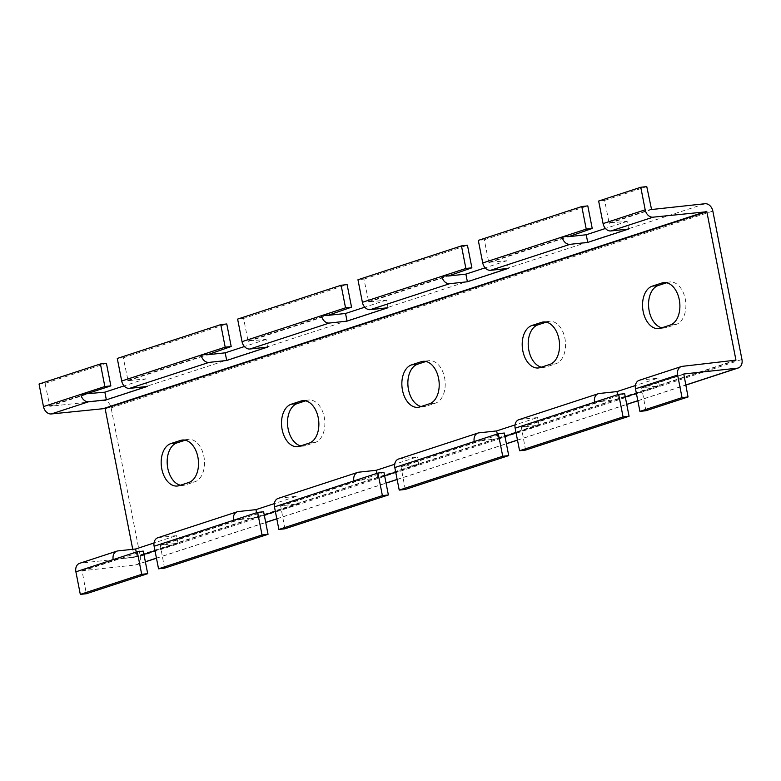 <?xml version="1.0" encoding="UTF-8"?>
<svg xmlns="http://www.w3.org/2000/svg" width="781" height="781" viewBox="0 0 781 781"><rect width="100%" height="100%" fill="white"/><g stroke="black" fill="none" stroke-linecap="round" stroke-linejoin="round"><path stroke-width="0.59" stroke-dasharray="3.9 2.93" d="M180.45 485.216A21.546 13.746 -96.2 0 0 183.359 485.382A21.546 13.746 -96.2 0 0 185.156 484.991L194.781 481.838A21.546 13.746 -96.2 0 0 204.144 457.891A21.546 13.746 -96.2 0 0 188.338 439.381A21.546 13.746 -96.2 0 0 186.532 439.771L185.243 440.191M300.792 445.863A21.546 13.746 -96.2 0 0 303.702 446.029A21.546 13.746 -96.2 0 0 305.498 445.639L315.133 442.485A21.546 13.746 -96.2 0 0 324.486 418.538A21.546 13.746 -96.2 0 0 308.68 400.028A21.546 13.746 -96.2 0 0 306.874 400.419L305.586 400.838M421.144 406.51A21.546 13.746 -96.2 0 0 424.044 406.667A21.546 13.746 -96.2 0 0 425.85 406.276L435.476 403.133A21.546 13.746 -96.2 0 0 444.828 379.185A21.546 13.746 -96.2 0 0 429.023 360.676A21.546 13.746 -96.2 0 0 427.217 361.066L425.928 361.486M264.261 515.06L257.466 517.286L239.542 519.619L263.607 511.75M164.547 568.158L160.29 545.187L178.039 543.264L155.009 550.79M284.889 528.805L280.633 505.834L298.381 503.901L275.351 511.438M384.603 475.707L377.809 477.933L359.885 480.266L383.959 472.398M143.919 554.412L137.124 556.638L119.2 558.971L143.265 551.103M39.05 384.037L45.044 383.383L49.847 406.296L103.238 400.507A8.23 6.277 -108.1 0 1 111.117 407.858L140.229 556.257A8.23 6.277 -108.1 0 1 136.49 564.761A8.23 6.277 -108.1 0 1 135.504 564.966L82.073 570.765L86.32 593.736M405.232 489.453L400.985 466.482L418.723 464.549L395.694 472.085M504.946 436.354L498.151 438.58L480.227 440.914L504.301 433.035M157.86 537.738A8.23 6.277 -108.1 0 1 158.836 537.533L176.535 535.61L154.013 542.98M278.202 498.385A8.23 6.277 -108.1 0 1 279.188 498.171L296.878 496.257L274.356 503.618M132.741 549.307L134.049 557.312L80.619 563.111A8.23 6.277 71.9 0 0 79.633 563.316M398.544 459.033A8.23 6.277 -108.1 0 1 399.53 458.818L417.22 456.905L394.698 464.265M387.962 307.743L386.458 300.089L368.759 302.013L363.956 279.09L357.962 279.744M363.956 279.09L467.458 245.254M508.304 268.381L506.801 260.737L488.73 262.309L484.308 239.738L478.304 240.392M484.308 239.738L587.8 205.891M147.277 386.449L145.774 378.805L128.074 380.718L123.271 357.805L117.277 358.45M123.271 357.805L226.773 323.959M267.619 347.096L266.116 339.442L248.046 341.014L243.613 318.453L347.115 284.606M243.613 318.453L237.619 319.097M525.574 450.09L521.327 427.119L539.066 425.196L516.036 432.723M625.288 397.002L618.493 399.218L600.569 401.551L624.644 393.683M518.887 419.68A8.23 6.277 -108.1 0 1 519.873 419.465L537.572 417.542L515.04 424.913M628.646 229.028L627.143 221.384L609.073 222.946L604.65 200.385L598.646 201.039M604.65 200.385L646.766 186.61M645.916 410.738L641.67 387.766L659.408 385.843L636.388 393.37M639.229 380.318A8.23 6.277 -108.1 0 1 640.215 380.113L657.914 378.189L635.383 385.56M45.044 383.383L106.421 363.311M386.458 300.089L364.756 307.187M506.801 260.737L485.108 267.834M627.143 221.384L605.451 228.482M145.774 378.805L124.072 385.892M266.116 339.442L244.414 346.539M541.487 367.158A21.546 13.746 -96.2 0 0 544.386 367.314A21.546 13.746 -96.2 0 0 546.192 366.924L555.818 363.78A21.546 13.746 -96.2 0 0 565.171 339.833A21.546 13.746 -96.2 0 0 549.365 321.313A21.546 13.746 -96.2 0 0 547.559 321.704L546.27 322.133M661.829 327.795A21.546 13.746 -96.2 0 0 664.729 327.961A21.546 13.746 -96.2 0 0 666.535 327.571L676.161 324.427A21.546 13.746 -96.2 0 0 685.523 300.48A21.546 13.746 -96.2 0 0 669.707 281.961A21.546 13.746 -96.2 0 0 667.911 282.351L666.613 282.771M617.605 394.678L618.493 399.218M659.408 385.843L657.914 378.189M521.152 427.529L600.569 401.551L594.575 402.205M400.799 466.882L480.227 440.914L474.233 441.558M497.263 434.031L498.151 438.58M539.066 425.196L537.572 417.542M81.888 571.175L119.2 558.971L113.196 559.626M136.226 552.089L137.124 556.638M178.039 543.264L176.535 535.61M280.457 506.234L359.885 480.266L353.891 480.911M376.92 473.384L377.809 477.933M418.723 464.549L417.22 456.905M160.115 545.597L239.542 519.619L233.539 520.273M256.568 512.736L257.466 517.286M298.381 503.901L296.878 496.257M186.532 439.771L184.179 440.025M185.156 484.991L179.161 485.636M194.781 481.838L188.787 482.492M306.874 400.419L304.531 400.673M305.498 445.639L299.504 446.283M315.133 442.485L309.13 443.139M427.217 361.066L424.874 361.32M425.85 406.276L419.846 406.93M435.476 403.133L429.472 403.787M158.836 537.533L238.264 511.555M279.188 498.171L358.606 472.202M80.619 563.111L117.921 550.908M399.53 458.818L478.958 432.85M160.339 545.177L239.767 519.199M280.682 505.824L360.109 479.846M82.112 570.755L119.425 558.561M401.024 466.472L480.452 440.494M368.388 301.661L447.816 275.683M488.73 262.309L568.158 236.331M127.703 380.367L207.131 354.398M248.046 341.014L327.473 315.036M368.759 302.013L448.187 276.035M489.111 262.65L568.529 236.682M128.074 380.718L207.502 354.75M248.417 341.365L327.844 315.387M519.873 419.465L599.3 393.487M609.073 222.946L651.198 209.181M609.453 223.298L651.569 209.523M521.376 427.109L600.794 401.141M641.494 388.177L683.609 374.402M640.215 380.113L682.34 366.338M134.01 557.322L735.722 360.549M134.234 556.902L734.16 360.715M49.476 405.954L86.779 393.751M49.847 406.296L87.16 394.102M103.238 400.507L704.96 203.734M111.117 407.858L712.838 211.085M140.229 556.257L741.95 359.485M135.504 564.966L145.354 561.754M156.444 558.122L265.696 522.391M276.786 518.769L386.048 483.039M397.138 479.417L506.391 443.686M517.481 440.054L626.733 404.333M637.823 400.702L685.698 385.043M641.718 387.757L683.746 374.011L641.67 387.766M676.161 324.427L670.166 325.072M667.911 282.351L665.558 282.605M666.535 327.571L660.531 328.225M555.818 363.78L549.814 364.424M547.559 321.704L545.216 321.957M546.192 366.924L540.188 367.578M183.359 485.382L177.355 486.026M188.338 439.381L182.334 440.035M303.702 446.029L297.698 446.673M308.68 400.028L302.677 400.673M424.044 406.667L418.04 407.321M429.023 360.676L423.029 361.32M160.29 545.187L239.718 519.219M280.633 505.834L360.061 479.856M82.073 570.765L119.376 558.571M400.985 466.482L480.413 440.504M521.327 427.119L600.755 401.151M134.049 557.312L735.77 360.539M136.49 564.761L145.373 561.851M156.464 558.23L265.716 522.499M276.816 518.867L386.068 483.146M397.158 479.514L506.41 443.793M517.5 440.162L626.752 404.431M637.843 400.809L685.718 385.15M669.707 281.961L663.713 282.615M664.729 327.961L658.734 328.616M549.365 321.313L543.371 321.967M544.386 367.314L538.392 367.968"/><path stroke-width="1.17" d="M180.538 440.425L170.902 443.569A21.546 13.746 -96.2 0 0 161.55 467.516A21.546 13.746 -96.2 0 0 177.355 486.026A21.546 13.746 -96.2 0 0 179.161 485.636L188.787 482.492A21.546 13.746 -96.2 0 0 198.14 458.545A21.546 13.746 -96.2 0 0 182.334 440.035A21.546 13.746 -96.2 0 0 180.538 440.425L184.179 440.025M185.243 440.191L176.906 442.915A21.546 13.746 -96.2 0 0 167.28 464.617A21.546 13.746 -96.2 0 0 180.45 485.216M300.88 401.063L291.254 404.216A21.546 13.746 -96.2 0 0 281.892 428.164A21.546 13.746 -96.2 0 0 297.698 446.673A21.546 13.746 -96.2 0 0 299.504 446.283L309.13 443.139A21.546 13.746 -96.2 0 0 318.492 419.192A21.546 13.746 -96.2 0 0 302.677 400.673A21.546 13.746 -96.2 0 0 300.88 401.063L304.531 400.673M305.586 400.838L297.249 403.562A21.546 13.746 -96.2 0 0 287.623 425.264A21.546 13.746 -96.2 0 0 300.792 445.863M421.223 361.71L411.597 364.864A21.546 13.746 -96.2 0 0 402.235 388.811A21.546 13.746 -96.2 0 0 418.04 407.321A21.546 13.746 -96.2 0 0 419.846 406.93L429.472 403.787A21.546 13.746 -96.2 0 0 438.834 379.839A21.546 13.746 -96.2 0 0 423.029 361.32A21.546 13.746 -96.2 0 0 421.223 361.71L424.874 361.32M425.928 361.486L417.591 364.21A21.546 13.746 -96.2 0 0 407.975 385.912A21.546 13.746 -96.2 0 0 421.144 406.51M257.613 512.395L263.607 511.75L268.039 534.311L262.035 534.965L158.543 568.812L154.121 546.241A8.23 6.277 -108.1 0 1 157.86 537.738L237.287 511.77A8.23 6.277 71.9 0 0 233.539 520.273L257.613 512.395L262.035 534.965M158.543 568.812L164.547 568.158L268.039 534.311M278.885 529.45L284.889 528.805L388.382 494.959L382.387 495.613L278.885 529.45L274.463 506.889A8.23 6.277 -108.1 0 1 278.202 498.385L357.63 472.407A8.23 6.277 71.9 0 0 353.891 480.911L377.955 473.042L382.387 495.613M377.955 473.042L383.959 472.398L388.382 494.959M154.013 542.98L135.621 548.994L117.921 550.908A8.23 6.277 71.9 0 0 116.945 551.122A8.23 6.277 71.9 0 0 113.196 559.626L137.271 551.757L143.265 551.103L147.697 573.664L141.693 574.318L80.316 594.39L86.32 593.736L147.697 573.664M399.228 490.097L405.232 489.453L508.724 455.606L502.73 456.25L399.228 490.097L394.805 467.536A8.23 6.277 -108.1 0 1 398.544 459.033L477.972 433.055A8.23 6.277 71.9 0 0 474.233 441.558L498.298 433.689L502.73 456.25M498.298 433.689L504.301 433.035L508.724 455.606M137.271 551.757L141.693 574.318M116.945 551.122L79.633 563.316A8.23 6.277 71.9 0 0 75.894 571.819L80.316 594.39M274.356 503.618L255.963 509.632L238.264 511.555A8.23 6.277 71.9 0 0 237.287 511.77M394.698 464.265L376.305 470.279L358.606 472.202A8.23 6.277 71.9 0 0 357.63 472.407M515.04 424.913L496.648 430.927L478.958 432.85A8.23 6.277 71.9 0 0 477.972 433.055M132.741 549.307L105.113 408.512L51.351 413.95A8.23 6.277 71.9 0 1 43.472 406.598L39.05 384.037L100.427 363.966L104.849 386.527L80.785 394.395A8.23 6.277 71.9 0 0 88.663 401.746L106.353 399.833L147.277 386.449L129.578 388.372A8.23 6.277 -108.1 0 1 121.699 381.021L117.277 358.45L220.769 324.613L225.192 347.174L201.127 355.043A8.23 6.277 71.9 0 0 209.005 362.394L226.695 360.48L267.619 347.096L249.92 349.009A8.23 6.277 -108.1 0 1 242.042 341.668L237.619 319.097L341.112 285.25L345.544 307.821L321.469 315.69A8.23 6.277 71.9 0 0 329.348 323.041L347.047 321.118L387.962 307.743L370.262 309.657A8.23 6.277 -108.1 0 1 362.384 302.306L357.962 279.744L461.454 245.898L465.886 268.469L441.812 276.337A8.23 6.277 71.9 0 0 449.69 283.688L467.389 281.765L508.304 268.381L490.605 270.304A8.23 6.277 -108.1 0 1 482.736 262.953L478.304 240.392L581.796 206.545L586.228 229.106L562.164 236.985A8.23 6.277 71.9 0 0 570.032 244.326L587.732 242.413L628.646 229.028L610.947 230.951A8.23 6.277 -108.1 0 1 603.078 223.6L598.646 201.039L640.771 187.264L645.194 209.825A8.23 6.277 71.9 0 0 653.072 217.177L706.834 211.739L735.956 360.129L682.34 366.338A8.23 6.277 71.9 0 0 681.354 366.543A8.23 6.277 71.9 0 0 677.615 375.046L682.038 397.617L688.041 396.963L683.785 373.992M485.108 267.834L465.886 274.121L448.187 276.035L471.88 267.815L467.458 245.254L461.454 245.898M605.451 228.482L586.228 234.759L568.529 236.682L592.223 228.462L587.8 205.891L581.796 206.545M244.414 346.539L225.201 352.827L207.502 354.75L231.196 346.52L226.773 323.959L220.769 324.613M364.756 307.187L345.544 313.474L327.844 315.387L351.538 307.167L347.115 284.606L341.112 285.25M519.58 450.744L525.574 450.09L629.066 416.253L623.072 416.898L519.58 450.744L515.148 428.183A8.23 6.277 -108.1 0 1 518.887 419.68L598.314 393.702A8.23 6.277 71.9 0 0 594.575 402.205L618.64 394.337L623.072 416.898M618.64 394.337L624.644 393.683L629.066 416.253M635.383 385.56L617 391.574L599.3 393.487A8.23 6.277 71.9 0 0 598.314 393.702M685.718 385.15L738.211 367.988A8.23 6.277 -108.1 0 0 741.95 359.485L712.838 211.085A8.23 6.277 -108.1 0 0 704.96 203.734L651.569 209.523L646.766 186.61L640.771 187.264M738.211 367.988A8.23 6.277 -108.1 0 1 737.225 368.193L683.834 373.982M682.038 397.617L639.922 411.392L645.916 410.738L688.041 396.963M639.922 411.392L635.49 388.821A8.23 6.277 -108.1 0 1 639.229 380.318L681.354 366.543M549.814 364.424A21.546 13.746 -96.2 0 0 559.176 340.477A21.546 13.746 -96.2 0 0 543.371 321.967A21.546 13.746 -96.2 0 0 541.565 322.358L531.939 325.501A21.546 13.746 -96.2 0 0 522.577 349.449A21.546 13.746 -96.2 0 0 538.392 367.968A21.546 13.746 -96.2 0 0 540.188 367.578L549.814 364.424M670.166 325.072A21.546 13.746 -96.2 0 0 679.519 301.124A21.546 13.746 -96.2 0 0 663.713 282.615A21.546 13.746 -96.2 0 0 661.907 283.005L652.281 286.149A21.546 13.746 -96.2 0 0 642.919 310.096A21.546 13.746 -96.2 0 0 658.734 328.616A21.546 13.746 -96.2 0 0 660.531 328.225L670.166 325.072M124.072 385.892L104.859 392.179L86.779 393.751L110.853 385.882L106.421 363.311L100.427 363.966M546.27 322.133L537.933 324.857A21.546 13.746 -96.2 0 0 528.317 346.559A21.546 13.746 -96.2 0 0 541.487 367.158M666.613 282.771L658.276 285.504A21.546 13.746 -96.2 0 0 648.66 307.197A21.546 13.746 -96.2 0 0 661.829 327.795M275.351 511.438L264.261 515.06M155.009 550.79L143.919 554.412M636.388 393.37L625.288 397.002M516.036 432.723L504.946 436.354M395.694 472.085L384.603 475.707M617 391.574L617.605 394.678M592.223 228.462L586.228 229.106M568.158 236.331L562.164 236.985L482.736 262.953M586.228 234.759L587.732 242.413M496.648 430.927L497.263 434.031M135.621 548.994L136.226 552.089M376.305 470.279L376.92 473.384M255.963 509.632L256.568 512.736M231.196 346.52L225.192 347.174M207.131 354.398L201.127 355.043L121.699 381.021M225.201 352.827L226.695 360.48M110.853 385.882L104.849 386.527M86.779 393.751L80.785 394.395L43.472 406.598M104.859 392.179L106.353 399.833M471.88 267.815L465.886 268.469M447.816 275.683L441.812 276.337L362.384 302.306M465.886 274.121L467.389 281.765M351.538 307.167L345.544 307.821M327.473 315.036L321.469 315.69L242.042 341.668M345.544 313.474L347.047 321.118M176.906 442.915L170.902 443.569M297.249 403.562L291.254 404.216M417.591 364.21L411.597 364.864M154.121 546.241L233.539 520.273M274.463 506.889L353.891 480.911M75.894 571.819L113.196 559.626M394.805 467.536L474.233 441.558M370.262 309.657L449.69 283.688M490.605 270.304L570.032 244.326M129.578 388.372L209.005 362.394M249.92 349.009L329.348 323.041M515.148 428.183L594.575 402.205M610.947 230.951L653.072 217.177M603.078 223.6L645.194 209.825M635.49 388.821L677.615 375.046M734.16 360.715L735.956 360.129M105.113 408.512L706.834 211.739M104.742 408.16L706.463 211.387M51.351 413.95L88.663 401.746M145.354 561.754L156.444 558.122M265.696 522.391L276.786 518.769M386.048 483.039L397.138 479.417M506.391 443.686L517.481 440.054M626.733 404.333L637.823 400.702M685.698 385.043L737.225 368.193M665.558 282.605L661.907 283.005M658.276 285.504L652.281 286.149M545.216 321.957L541.565 322.358M537.933 324.857L531.939 325.501M145.373 561.851L156.464 558.23M265.716 522.499L276.816 518.867M386.068 483.146L397.158 479.514M506.41 443.793L517.5 440.162M626.752 404.431L637.843 400.809"/></g></svg>
